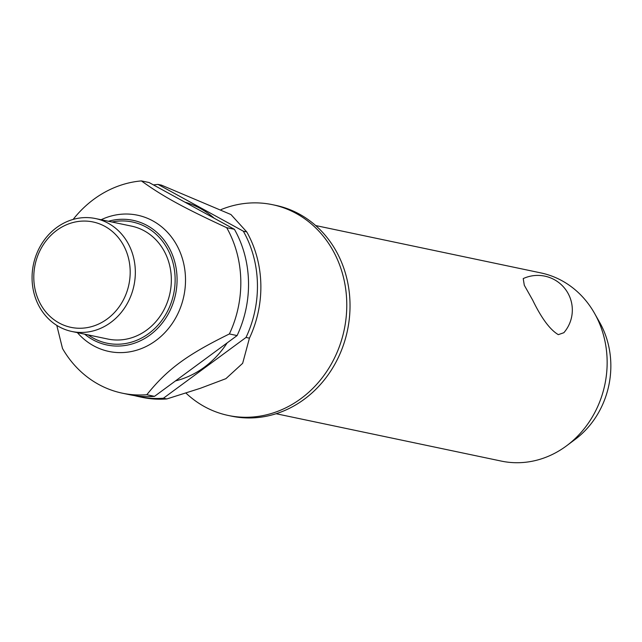 <?xml version="1.0" encoding="UTF-8"?>
<svg xmlns="http://www.w3.org/2000/svg" width="642" height="642" viewBox="0 0 642 642"><rect width="100%" height="100%" fill="white"/><g stroke="black" fill="none" stroke-linecap="round" stroke-linejoin="round"><path stroke-width="0.96" d="M221.065 209.589A107.679 95.859 101.9 0 1 272.553 204.694A107.679 95.859 101.9 0 1 332.484 249.666A107.679 95.859 101.9 0 1 328.527 368.701A107.679 95.859 101.9 0 1 228.231 415.454A107.679 95.859 101.9 0 1 185.819 392.952M276.1 413.729L501.306 461.092A96.148 85.587 -78.1 0 0 566.758 445.668A96.148 85.587 -78.1 0 0 594.572 313.392A96.148 85.587 -78.1 0 0 594.388 313.063A96.148 85.587 -78.1 0 0 540.877 272.914L315.671 225.551M563.845 332.716L558.315 334.651C550.025 329.763 541.471 318.239 532.667 300.087L524.297 285.257L523.222 278.588A34.612 34.612 0 0 1 563.845 332.716M272.553 204.694L275.795 205.376A107.679 95.859 101.9 0 1 335.726 250.348A107.679 95.859 101.9 0 1 331.778 369.391A107.679 95.859 101.9 0 1 231.473 416.136L228.231 415.454M227.18 342.868A92.296 82.168 101.9 0 1 175.483 380.915M101.139 219.733A69.609 61.969 101.9 0 1 176.269 244.273A69.609 61.969 101.9 0 1 160.829 336.544A69.609 61.969 101.9 0 1 77.393 332.636M56.785 325.382L62.515 348.502A107.679 95.859 101.9 0 0 122.269 393.169L129.981 394.79A107.679 95.859 101.9 0 0 154.513 396.347L146.801 394.726A107.679 95.859 101.9 0 1 122.269 393.169M146.801 394.726C167.458 369.134 186.766 354.922 229.387 333.952L237.099 335.573L154.513 396.347M73.156 219.403A107.679 95.859 101.9 0 1 141.392 180.908L149.105 182.529L234.41 229.306L226.69 227.685A107.679 95.859 101.9 0 1 229.387 333.952M141.392 180.908C163.092 196.524 183.034 207.462 226.69 227.685L226.233 227.477M127.678 242.66A57.684 51.352 101.9 0 1 125.559 306.427A57.684 51.352 101.9 0 1 71.832 331.473A57.684 51.352 101.9 0 1 39.724 307.382A57.684 51.352 101.9 0 1 41.842 243.607A57.684 51.352 101.9 0 1 95.578 218.569A57.684 51.352 101.9 0 1 127.678 242.66M95.578 218.569L131.578 226.136A57.684 51.352 101.9 0 1 163.686 250.228A57.684 51.352 101.9 0 1 161.567 314.002A57.684 51.352 101.9 0 1 107.832 339.04L71.832 331.473M123.031 244.45A53.84 47.933 101.9 0 1 107.246 318.946A53.84 47.933 101.9 0 1 40.944 304.862A53.84 47.933 101.9 0 1 56.729 230.374A53.84 47.933 101.9 0 1 123.031 244.45M161.439 185.129L230.951 214.54L246.745 231.906L243.326 231.184L158.02 184.406L161.439 185.129M138.897 396.66L142.315 397.382A107.679 95.859 -78.1 0 0 166.848 398.939L163.429 398.217A107.679 95.859 101.9 0 1 138.897 396.66A107.679 95.859 101.9 0 1 134.467 395.608M163.429 398.217L246.014 337.451L249.433 338.165L242.66 363.308L225.912 378.66L200.36 388.29L166.848 398.939M249.433 338.165A107.679 95.859 -78.1 0 0 247.78 233.776A107.679 95.859 -78.1 0 0 246.745 231.906M153.462 184.928A107.679 95.859 101.9 0 1 158.02 184.406M234.41 229.306A107.679 95.859 101.9 0 1 237.099 335.573M243.326 231.184A107.679 95.859 101.9 0 1 246.014 337.451M184.88 202.15A92.296 82.168 101.9 0 1 214.195 218.224M599.564 322.236A84.945 75.62 101.9 0 1 599.732 322.525A84.945 75.62 101.9 0 1 575.152 439.393L566.758 445.668M108.434 221.273A63.686 56.697 101.9 0 1 168.621 246.937A63.686 56.697 101.9 0 1 149.947 335.052A63.686 56.697 101.9 0 1 84.696 334.177M88.227 334.915A61.921 55.124 -78.1 0 0 148.759 333.519A61.921 55.124 -78.1 0 0 166.912 247.852A61.921 55.124 -78.1 0 0 111.973 222.012M599.732 322.525L594.572 313.392"/></g></svg>
